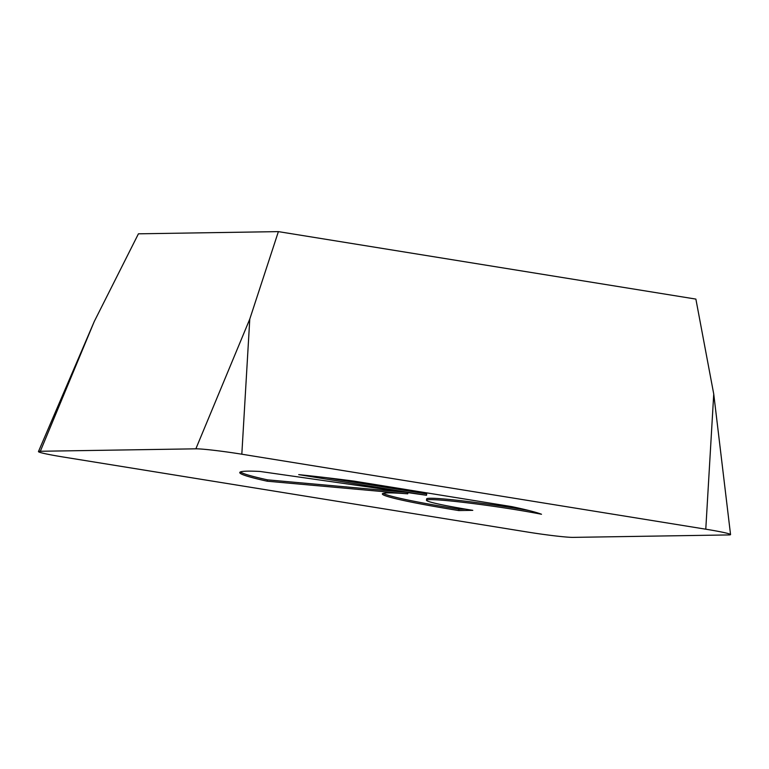 <?xml version="1.0" encoding="UTF-8"?>
<svg xmlns="http://www.w3.org/2000/svg" width="769" height="769" viewBox="0 0 769 769"><rect width="100%" height="100%" fill="white"/><g stroke="black" fill="none" stroke-linecap="round" stroke-linejoin="round"><path stroke-width="1.15" d="M458.728 510.558A111.947 5.864 8.2 0 1 382.328 493.909A111.947 5.864 8.2 0 1 407.743 493.833L267.247 481.211A154.108 8.065 8.2 0 1 239.765 472.531A154.108 8.065 8.2 0 1 259.941 471.445L426.497 495.284L298.718 474.627A154.108 8.065 8.2 0 1 354.134 481.134L511.769 506.617A154.108 8.065 8.2 0 1 541.501 514.259A68.028 3.557 -171.8 0 0 468.331 502.955A68.028 3.557 -171.8 0 0 426.468 500.235A68.028 3.557 -171.8 0 0 446.097 505.627A68.028 3.557 -171.8 0 0 472.8 510.337L458.728 510.558L458.92 509.203L465.283 509.097M426.468 500.235L426.67 498.879A68.028 3.557 8.2 0 1 461.208 500.725A68.028 3.557 8.2 0 1 528.966 510.529M325.989 477.645L426.689 493.919L426.497 495.284M267.247 481.211L267.449 479.846L405.138 492.227M240.418 471.935A154.108 8.065 -171.8 0 0 267.449 479.846M407.743 493.833L407.916 492.621M383.193 493.342A111.947 5.864 -171.8 0 0 458.92 509.203M241.822 454.21A36.691 1.923 -171.8 0 0 195.855 448.827L40.324 451.268A36.691 1.923 -171.8 0 0 38.45 451.576A36.691 1.923 -171.8 0 0 63.212 457.007L527.169 531.985A36.691 1.923 -171.8 0 0 573.145 537.377L728.666 534.936A36.691 1.923 -171.8 0 0 730.55 534.58A36.691 1.923 -171.8 0 0 705.779 529.197L241.822 454.21L249.781 319.058L278.388 231.623L138.43 233.814L94.26 321.5L38.45 451.576M705.779 529.197L713.738 394.036L695.878 299.093L278.388 231.623M195.855 448.827L249.781 319.058M40.324 451.268L94.26 321.5M713.738 394.036L730.55 534.58"/></g></svg>
